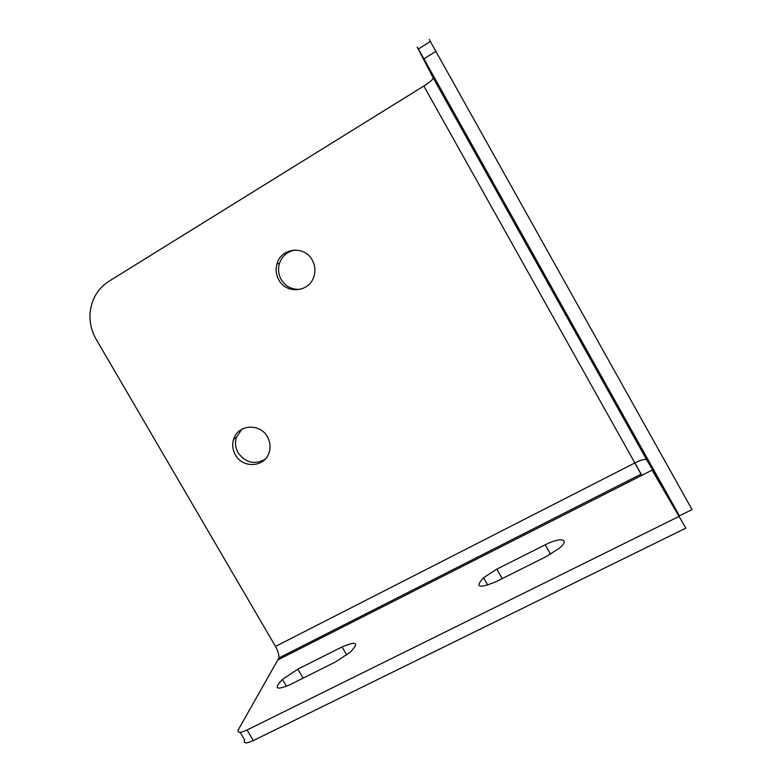 <?xml version="1.0" encoding="UTF-8"?>
<svg xmlns="http://www.w3.org/2000/svg" width="782" height="782" viewBox="0 0 782 782"><rect width="100%" height="100%" fill="white"/><g stroke="black" fill="none" stroke-linecap="round" stroke-linejoin="round"><path stroke-width="1.17" d="M240.191 732.343L244.61 739.86C243.075 743.623 245.978 743.868 253.3 740.593L685.843 528.143L652.1 470.148L641.739 475.397L634.847 462.944C641.289 459.826 645.258 458.809 646.743 459.894L679.402 515.827L423.922 58.846L417.177 47.008L433.16 77.897C433.081 79.383 429.973 82.09 423.834 86.03L108.845 281.325C97.789 288.607 91.543 299.095 90.106 312.79C89.422 322.204 91.435 331.05 96.166 339.31L275.489 646.431C277.903 650.79 279.047 654.622 278.92 657.955L238.481 729.43C236.887 733.105 239.751 733.291 247.063 729.987L679.235 516.335M342.047 646.929C356.66 640.751 359.446 642.481 350.385 652.12L335.537 661.934L289.799 684.807C275.997 690.535 273.553 688.747 282.449 679.45L297.854 669.148L342.047 646.929L346.749 655.042M545.22 544.8C560.635 536.775 570.772 538.827 559.198 548.309L546.276 556.569L496.013 581.7C478.74 588.768 474.586 587.448 483.54 577.742L496.824 569.13L545.22 544.8L550.577 554.252M634.896 462.915L641.827 475.358M429.21 39.423L692.05 509.581L679.402 515.827M235.392 454.841C232.586 449.787 232.01 444.577 233.642 439.21C237.718 424.479 260.083 422.837 267.434 436.884C270.406 442.309 270.865 447.842 268.803 453.462C263.945 467.538 242.488 468.34 235.392 454.841M312.223 260.015C304.628 245.265 281.168 247.816 277.024 263.7C275.391 269.35 275.997 274.746 278.822 279.917C286.192 294.169 308.851 292.429 313.709 277.082C315.693 271.207 315.205 265.518 312.223 260.015M241.912 429.191L236.408 437.294C234.786 442.612 235.353 447.773 238.129 452.768C245.548 462.817 254.521 464.997 265.069 459.298M295.713 250.025C287.668 251.198 282.243 255.685 279.438 263.475C277.825 269.067 278.412 274.423 281.217 279.536C285.88 286.838 292.429 290.054 300.855 289.174M283.7 656.978L283.358 655.697M449.758 106.694L486.003 171.414L449.973 106.557M570.968 323.484L608.65 390.736L571.192 323.357M253.3 740.593L247.063 729.987M297.854 669.148L303.113 678.15M496.824 569.13L502.22 578.602M436.161 51.192L423.922 58.846M423.834 86.03L634.847 462.944L275.489 646.431M641.739 475.397L278.451 659.646M433.16 77.897L646.743 459.894M286.476 686.332L282.449 679.45M487.763 585.141L483.54 577.742M233.642 439.21L236.408 437.294M278.92 657.955L641.074 474.156M430.55 41.348L418.38 49.002M279.438 263.475L277.024 263.7"/></g></svg>
